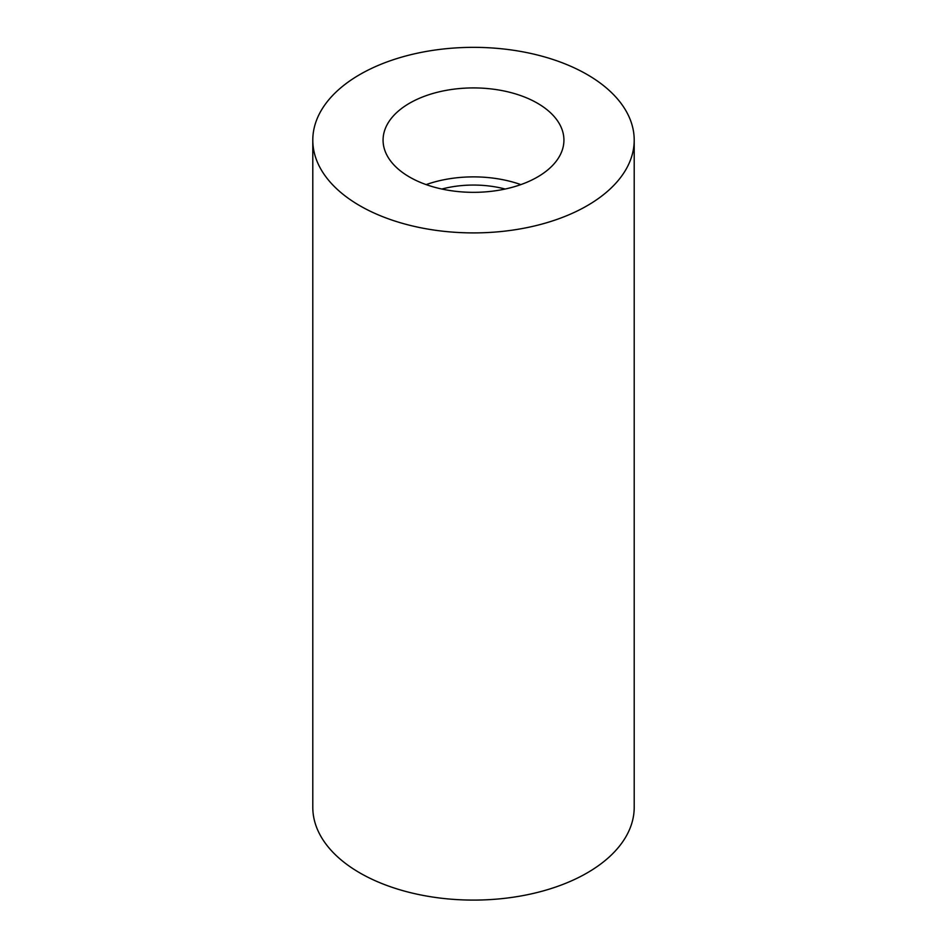 <?xml version="1.0" encoding="UTF-8"?>
<svg xmlns="http://www.w3.org/2000/svg" width="947" height="947" viewBox="0 0 947 947"><rect width="100%" height="100%" fill="white"/><g stroke="black" fill="none" stroke-linecap="round" stroke-linejoin="round"><path stroke-width="1.42" d="M537.446 103.211A90.427 52.203 180 0 1 563.927 140.132A90.427 52.203 180 0 1 473.5 192.336A90.427 52.203 180 0 1 383.073 140.132A90.427 52.203 180 0 1 438.899 91.895A90.427 52.203 180 0 1 537.446 103.211M359.872 205.736A160.706 92.782 180 0 1 312.794 140.132A160.706 92.782 180 0 1 473.5 47.35A160.706 92.782 180 0 1 634.206 140.132A160.706 92.782 180 0 1 534.996 225.848A160.706 92.782 180 0 1 359.872 205.736M312.794 140.132L312.794 807.318A160.706 92.782 0 0 0 359.872 872.921A160.706 92.782 0 0 0 534.996 893.033A160.706 92.782 0 0 0 634.206 807.318L634.206 140.132M441.835 189.033A76.269 44.036 180 0 1 505.165 189.033M520.85 184.606A90.427 52.203 0 0 0 426.15 184.606"/></g></svg>
